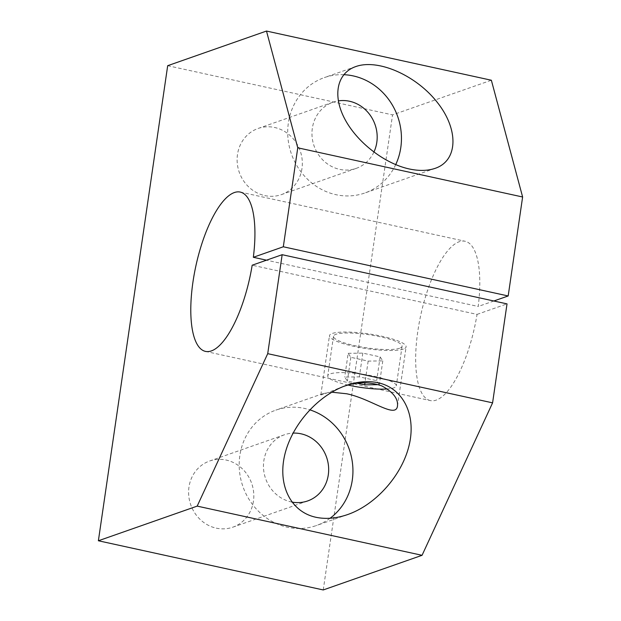 <?xml version="1.0" encoding="UTF-8"?>
<svg xmlns="http://www.w3.org/2000/svg" width="621" height="621" viewBox="0 0 621 621"><rect width="100%" height="100%" fill="white"/><g stroke="black" fill="none" stroke-linecap="round" stroke-linejoin="round"><path stroke-width="0.47" stroke-dasharray="3.1 2.33" d="M348.195 385.082A34.652 6.66 8.3 0 1 327.725 375.86A34.652 6.66 8.3 0 1 362.982 374.277A34.652 6.66 8.3 0 1 396.307 385.866A34.652 6.66 8.3 0 1 393.877 387.83A34.652 6.66 8.3 0 1 387.411 388.956M357.385 383.258L347.372 381.069L344.709 377.079L359.349 376.869L376.66 380.657L379.33 384.647L378.383 384.663M216.24 528.145A35.063 32.3 70.7 0 0 232.813 527.182A35.063 32.3 70.7 0 0 253.64 492.212A35.063 32.3 70.7 0 0 226.176 460.052A35.063 32.3 70.7 0 0 209.611 461.015A35.063 32.3 70.7 0 0 188.776 495.977A35.063 32.3 70.7 0 0 216.24 528.145M323.246 589.95L392.55 114.885L491.358 80.233M167.686 65.694L392.55 114.885M264.756 195.592A35.063 32.3 70.7 0 0 281.329 194.637A35.063 32.3 70.7 0 0 302.155 159.667A35.063 32.3 70.7 0 0 274.692 127.499A35.063 32.3 70.7 0 0 258.119 128.462A35.063 32.3 70.7 0 0 237.292 163.432A35.063 32.3 70.7 0 0 264.756 195.592M348.171 353.326L362.819 353.116L380.13 356.904L382.792 360.894L368.152 361.104L350.842 357.316L348.171 353.326L344.709 377.079M362.819 353.116L359.349 376.869M380.13 356.904L376.66 380.657M205.435 351.385L430.299 400.576A81.537 27.588 102.3 0 0 477.044 314.389L252.18 265.206M430.299 400.576A81.537 27.588 102.3 0 1 420.774 315.026A81.537 27.588 102.3 0 1 465.145 241.266A81.537 27.588 102.3 0 1 478.201 306.471L266.533 260.176M493.827 300.999L478.201 306.471M477.044 314.389L507.023 303.879M382.792 360.894L379.33 384.647M368.152 361.104L364.993 382.753M330.069 518.256A61.153 56.332 -109.3 0 1 316.299 525.56A61.153 56.332 -109.3 0 1 287.399 527.237A61.153 56.332 -109.3 0 1 239.496 471.129A61.153 56.332 -109.3 0 1 275.825 410.139A61.153 56.332 -109.3 0 1 309.747 409.813M331.777 392.193L323.067 393.582L320.84 394.824C321.445 395.158 328.113 392.658 340.867 387.333L346.246 385.447M399.652 348.241A34.652 6.66 8.3 0 1 360.84 346.891A34.652 6.66 8.3 0 1 333.5 336.272A34.652 6.66 8.3 0 1 368.758 334.68A34.652 6.66 8.3 0 1 402.082 346.277A34.652 6.66 8.3 0 1 399.652 348.241M403.394 349.064A38.727 7.444 8.3 0 1 353.574 346.262A38.727 7.444 8.3 0 1 329.472 335.682A38.727 7.444 8.3 0 1 368.866 333.912A38.727 7.444 8.3 0 1 406.118 346.867A38.727 7.444 8.3 0 1 403.394 349.064M373.889 152.122A35.063 32.3 -109.3 0 1 356.175 168.384A35.063 32.3 -109.3 0 1 314.094 145.989A35.063 32.3 -109.3 0 1 332.972 102.217A35.063 32.3 -109.3 0 1 338.298 100.881M395.701 164.643A61.153 56.332 -109.3 0 1 364.806 193.007A61.153 56.332 -109.3 0 1 335.914 194.684A61.153 56.332 -109.3 0 1 288.012 138.584A61.153 56.332 -109.3 0 1 324.341 77.594A61.153 56.332 -109.3 0 1 343.731 74.699M291.87 502.055A35.063 32.3 -109.3 0 1 263.677 470.144A35.063 32.3 -109.3 0 1 284.457 434.762A35.063 32.3 -109.3 0 1 293.019 433.109M350.842 357.316L347.372 381.069M240.28 192.083L465.145 241.266M323.06 393.582L275.825 410.139M347.675 514.553L316.299 525.56M333.5 336.272L327.725 375.86M402.082 346.277L396.307 385.866M397.487 406.01L406.118 346.867M320.84 394.824L329.472 335.682M355.717 66.594L324.341 77.594M435.236 168.314L364.806 193.007M281.329 194.637L356.175 168.384M258.119 128.462L332.972 102.217M232.813 527.182L307.667 500.937M209.611 461.015L284.457 434.762"/><path stroke-width="0.93" d="M387.411 388.956A34.652 6.66 8.3 0 1 348.195 385.082M378.383 384.663L364.682 384.857L357.385 383.258M98.382 540.767L323.246 589.95L422.055 555.306L492.585 402.85L507.023 303.879L282.159 254.695L267.721 353.667L197.183 506.115L98.382 540.767L167.686 65.694L266.487 31.05L297.754 147.806L283.316 246.778L508.18 295.961L493.827 300.999M282.159 254.695L252.18 265.206A81.537 27.588 102.3 0 1 205.435 351.385A81.537 27.588 102.3 0 1 195.902 265.842A81.537 27.588 102.3 0 1 240.28 192.083A81.537 27.588 102.3 0 1 253.337 257.288L283.316 246.778M266.533 260.176L253.337 257.288M266.487 31.05L491.358 80.233L522.618 196.989L508.18 295.961M297.754 147.806L522.618 196.989M267.721 353.667L492.585 402.85M364.993 382.753L364.682 384.857M309.747 409.813A61.153 56.332 -109.3 0 1 351.82 458.927A61.153 56.332 -109.3 0 1 330.069 518.256M378.08 382.746C368.16 380.65 357.549 381.55 346.246 385.447C317.805 395.36 291.56 425.121 284.659 455.294C277.634 485.482 290.923 511.883 315.841 517.262C325.761 519.358 336.372 518.457 347.667 514.553C376.116 504.648 402.361 474.886 409.262 444.714C416.287 414.525 402.998 388.117 378.08 382.746M343.786 386.363C356.896 381.791 369.549 381.636 381.729 385.882C393.015 391.944 398.271 398.651 397.487 406.01C395.856 419.004 370.799 398.597 346.642 393.768L331.777 392.193M338.298 100.881A35.063 32.3 -109.3 0 1 349.545 101.254A35.063 32.3 -109.3 0 1 373.889 152.122M343.731 74.699A61.153 56.332 -109.3 0 1 395.701 164.643M409.262 168.966C419.144 171.078 427.799 170.86 435.236 168.314C457.902 160.622 458.981 129.859 437.541 102.706C416.435 75.428 378.065 58.498 355.717 66.594C337.048 73.076 332.336 95.285 344.647 118.727C356.858 142.162 384.391 163.571 409.262 168.966M293.019 433.109A35.063 32.3 -109.3 0 1 301.03 433.807A35.063 32.3 -109.3 0 1 328.493 465.967A35.063 32.3 -109.3 0 1 307.667 500.937A35.063 32.3 -109.3 0 1 291.87 502.055M197.183 506.115L422.055 555.306"/></g></svg>

